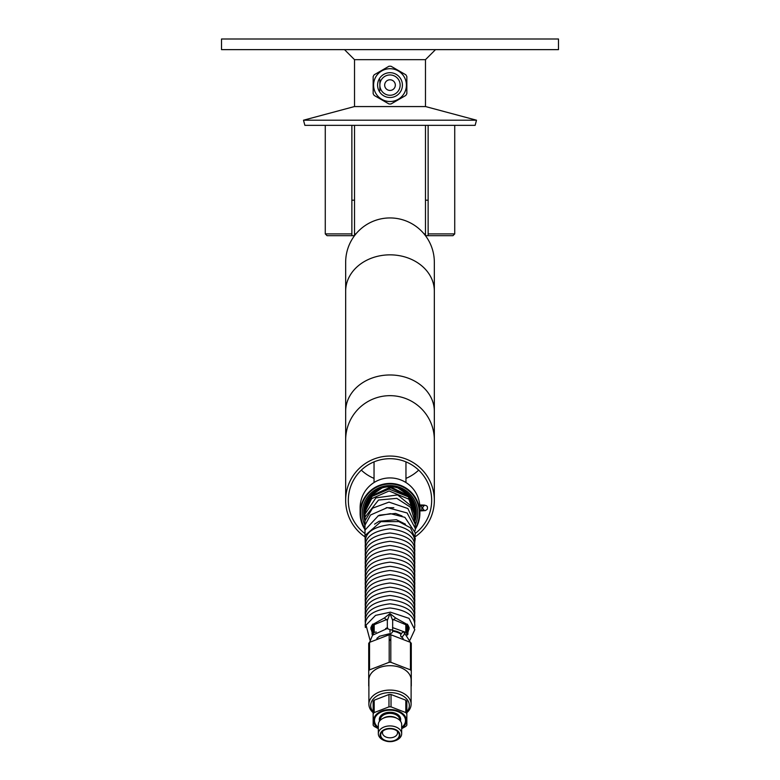 <?xml version="1.0" encoding="UTF-8"?>
<svg xmlns="http://www.w3.org/2000/svg" width="780" height="780" viewBox="0 0 780 780"><rect width="100%" height="100%" fill="white"/><g stroke="black" fill="none" stroke-linecap="round" stroke-linejoin="round"><path stroke-width="1.17" d="M351.868 233.903L325.27 233.903L327.044 235.677L351.868 235.677L351.868 125.346L304.873 125.346L303.498 120.208L476.502 120.208L475.127 125.346L351.868 125.346M428.132 125.346L428.132 235.677L452.956 235.677L454.73 233.903L428.132 233.903M425.47 233.903L424.066 233.903M355.933 233.903L354.529 233.903M303.498 120.208L354.393 106.567L425.607 106.567L476.502 120.208M425.051 106.567L354.949 106.567M354.529 106.46L354.529 59.67L425.47 59.67L425.47 106.46M425.47 59.67L435.503 49.637M221.52 49.637L558.48 49.637L558.48 39L221.52 39L221.52 49.637M354.529 125.346L354.529 200.207L351.868 200.207M425.47 125.346L425.47 235.677L428.132 235.677M428.132 200.207L425.47 200.207M354.529 200.207L354.529 235.677L351.868 235.677M373.152 93.649L373.152 76.577A18.886 18.886 0 0 1 374.185 74.782L388.966 66.251A18.886 18.886 0 0 1 391.034 66.251L405.815 74.782A18.886 18.886 0 0 1 406.848 76.577L406.848 93.649A18.886 18.886 0 0 1 405.815 95.433L391.034 103.964A18.886 18.886 0 0 1 388.966 103.964L374.185 95.433A18.886 18.886 0 0 1 373.152 93.649M390 101.517A16.399 16.399 0 0 0 406.399 84.659A16.399 16.399 0 0 0 389.103 68.728A16.399 16.399 0 0 0 373.601 85.556A16.399 16.399 0 0 0 390 101.517M390 97.519A12.412 12.412 0 0 0 400.754 78.907A12.412 12.412 0 0 0 379.246 78.907A12.412 12.412 0 0 0 390 97.519M390 95.258A10.15 10.15 0 0 1 381.206 80.038A10.15 10.15 0 0 1 398.794 80.038A10.15 10.15 0 0 1 390 95.258M390 79.784A5.324 5.324 0 0 0 384.677 85.108A5.324 5.324 0 0 0 390 90.431A5.324 5.324 0 0 0 395.323 85.108A5.324 5.324 0 0 0 390 79.784M379.85 79.609L379.85 90.617M428.132 228.579L428.142 132.668M351.858 132.659L351.868 228.579M405.961 461.877L405.961 482.537M407.296 624.117A18.623 12.451 0 0 1 408.496 627.266A4.436 2.964 0 0 1 409.061 628.729A4.436 2.964 0 0 1 408.496 630.182A18.623 12.451 0 0 1 406.848 634.033M373.152 634.033A18.623 12.451 0 0 1 371.504 630.182A4.436 2.964 0 0 1 370.939 628.729A4.436 2.964 0 0 1 371.504 627.266A18.623 12.451 0 0 1 372.703 624.117M371.504 627.266L371.504 625.872M408.496 625.872L408.496 627.266M373.152 628.807L373.152 629.723A18.886 12.636 -0 0 1 374.185 628.534L374.185 627.617A18.886 12.636 -0 0 0 373.152 628.807L373.152 625.911A18.886 12.636 -0 0 1 374.185 624.712L387.026 619.369M392.974 619.369L405.815 624.712A18.886 12.636 -0 0 1 406.848 625.911L406.848 628.807A18.886 12.636 -0 0 0 405.815 627.617L405.815 628.534A18.886 12.636 -0 0 1 406.848 629.723L406.848 628.807M407.335 635.086L407.93 634.286L407.813 624.79L395.645 618.004L390 613.558L384.345 618.004L387.338 620.422L390 613.558L392.662 620.422L392.662 630.932A2.662 1.248 180 0 0 390 629.684L387.338 628.631M387.757 628.387L387.475 627.578M403.874 634.92A2.662 1.394 123.8 0 1 401.056 636.617A2.662 1.394 123.8 0 1 401.378 633.633A2.662 1.394 123.8 0 1 404.02 632.2A2.662 1.394 123.8 0 1 404.362 633.662A2.662 1.394 123.8 0 1 403.874 634.92M390 629.684L390 632.18M384.345 618.004L372.187 624.79L372.07 634.286L372.665 635.086M405.815 624.712L405.815 632.404A18.886 12.636 -0 0 1 406.848 633.604L406.848 629.723M387.338 627.656L385.593 628.612M376.252 632.014L374.185 632.404L374.185 624.712M373.152 629.723L373.152 633.604A18.886 12.636 -0 0 1 374.185 632.404M373.152 633.604L373.152 634.55M406.848 634.55L406.848 633.604M405.815 632.404L392.525 627.578M369.535 642.359L389.191 634.764L389.191 662.279L369.535 669.864L369.535 642.359A24.121 16.127 180 0 0 368.716 643.295L368.716 685.99A24.121 16.127 180 0 0 368.891 686.205M390.809 634.764L410.465 642.359L410.465 669.864L390.809 662.279L390.809 634.764A24.121 16.127 180 0 0 389.191 634.764M411.109 686.205A24.121 16.127 180 0 0 411.284 685.99L411.284 643.295A24.121 16.127 180 0 0 410.885 642.827A24.121 16.127 180 0 0 410.465 642.359M411.284 663.205L411.284 664.121M368.716 648.941A24.121 16.127 180 0 1 369.535 647.995L369.535 647.088A24.121 16.127 180 0 0 368.716 648.024M389.191 639.493L389.191 640.409A24.121 16.127 180 0 1 390.809 640.409L390.809 639.493A24.121 16.127 180 0 0 389.191 639.493M411.284 648.024A24.121 16.127 180 0 0 410.465 647.088L410.465 647.995A24.121 16.127 180 0 1 411.284 648.941M411.284 670.8A24.121 16.127 180 0 0 410.885 670.332A24.121 16.127 180 0 0 410.465 669.864M390.809 662.279A24.121 16.127 180 0 0 389.191 662.279M369.535 669.864A24.121 16.127 180 0 0 368.716 670.8M406.848 712.696A21.109 14.118 180 0 0 411.109 704.194L411.109 679.799A21.109 14.118 180 0 0 390 665.691A21.109 14.118 180 0 0 368.891 679.799L368.891 704.194A21.109 14.118 180 0 0 373.152 712.696M411.109 704.194A21.109 14.118 180 0 0 390 690.076A21.109 14.118 180 0 0 368.891 704.194M406.848 711.847A19.334 12.928 180 0 0 390 692.582A19.334 12.928 180 0 0 373.152 711.847M406.848 713.768L406.848 701.395A18.886 12.636 180 0 0 405.815 700.206L391.034 694.492A18.886 12.636 180 0 0 388.966 694.492L374.185 700.206A18.886 12.636 180 0 0 373.152 701.395L373.152 713.768A18.886 12.636 0 0 1 374.185 712.579L388.966 706.865A18.886 12.636 0 0 1 391.034 706.865L405.815 712.579A18.886 12.636 0 0 1 406.848 713.768L406.848 725.185A18.886 12.636 0 0 1 405.815 726.385L401.671 728.686M374.185 700.206L374.185 712.579M401.671 728.257A16.399 10.969 180 0 0 404.956 716.04A16.399 10.969 180 0 0 389.103 709.585A16.399 10.969 180 0 0 374.692 716.596A16.399 10.969 180 0 0 378.329 728.257M378.329 728.686L374.185 726.385A18.886 12.636 0 0 1 373.152 725.185L373.152 713.768M388.966 706.865L388.966 694.492M391.034 694.492L391.034 706.865M405.815 712.579L405.815 700.206M378.329 727.389A15.522 10.374 0 0 1 376.565 725.731A15.522 10.374 0 0 1 380.825 712.169A15.522 10.374 0 0 1 401.437 713.534A15.522 10.374 0 0 1 401.671 727.389M394.69 740.873A11.671 7.8 180 0 0 395.099 740.746A11.671 7.8 180 0 0 395.831 740.483A11.671 7.8 180 0 0 401.671 733.726L401.671 724.6A11.671 7.8 180 0 0 395.099 717.581A11.671 7.8 180 0 0 384.901 717.581A11.671 7.8 180 0 0 378.329 724.6L378.329 733.726A11.671 7.8 180 0 0 379.899 737.626A11.671 7.8 180 0 0 384.901 740.746A11.671 7.8 180 0 0 385.31 740.873M401.671 733.726A11.671 7.8 180 0 0 390 725.926A11.671 7.8 180 0 0 378.329 733.726M394.943 740.776A9.896 6.62 0 0 1 394.319 741A9.896 6.62 0 0 1 385.681 741A9.896 6.62 0 0 1 382.122 731.035A9.896 6.62 0 0 1 397.43 730.675A9.896 6.62 0 0 1 394.943 740.776M394.651 740.434A9.311 6.23 0 0 1 383.341 739.401A9.311 6.23 0 0 1 382.044 731.816A9.311 6.23 0 0 1 397.956 731.816A9.311 6.23 0 0 1 394.651 740.434M382.951 730.977A7.537 5.041 180 0 0 382.463 732.761A7.537 5.041 180 0 0 393.773 737.129A7.537 5.041 180 0 0 397.537 732.761A7.537 5.041 180 0 0 397.049 730.977M415.272 520.426A26.335 26.296 180 0 0 390 486.73A26.335 26.296 180 0 0 364.728 520.426M415.262 524.803A27.758 27.719 180 0 0 395.889 486.213A27.758 27.719 180 0 0 364.738 524.803M415.272 528.216A29.348 29.308 180 0 0 397.741 485.033A29.348 29.308 180 0 0 364.728 528.216M415.243 529.25A29.884 29.845 180 0 0 390 483.434A29.884 29.845 180 0 0 364.757 529.25M419.884 513.279L419.884 507.76A29.884 29.845 180 0 0 390 477.925A29.884 29.845 180 0 0 360.116 507.76L360.116 513.279M420.03 508.092A2.662 0.907 88.9 0 1 420.898 505.567A2.662 0.907 88.9 0 1 421.853 508.209A2.662 0.907 88.9 0 1 420.995 510.89A2.662 0.907 88.9 0 1 420.03 508.092M415.272 510.374L415.272 507.926A2.662 2.652 180 0 0 414.979 506.717M415.272 510.52L413.341 500.838L415.272 510.627M364.738 533.423A41.672 41.623 0 0 1 390 458.698A41.672 41.623 0 0 1 415.262 533.423M364.816 536.767A44.333 44.275 0 0 1 390 456.046A44.333 44.275 0 0 1 415.184 536.767M390 217.942A44.333 44.333 0 0 1 434.333 262.275A44.333 44.333 0 0 0 390 217.942A44.333 44.333 0 0 0 345.667 262.275A44.333 44.333 0 0 1 390 217.942M401.339 633.692A15.512 10.374 180 0 0 392.662 630.542M392.642 631.225A15.151 10.14 -0 0 1 401.027 634.257M379.606 721.051A10.676 7.137 0 0 1 390 712.267A10.676 7.137 0 0 1 400.394 721.051M380.26 720.301A9.75 6.523 0 0 1 380.25 719.911A9.75 6.523 0 0 1 390 713.388A9.75 6.523 0 0 1 399.75 719.911A9.75 6.523 0 0 1 399.74 720.301M396.659 718.195A9.75 6.523 180 0 0 383.341 718.195M385.3 717.463A9.965 6.659 0 0 1 385.651 717.337A9.965 6.659 0 0 1 394.348 717.337A9.965 6.659 0 0 1 394.7 717.463M374.039 478.384A41.672 41.623 0 0 1 361.315 470.125M418.685 470.125A41.672 41.623 0 0 1 405.961 478.384M345.667 500.321L345.667 439.94A44.333 44.275 0 0 1 390 395.665A44.333 44.275 0 0 1 434.333 439.94L434.333 500.321M345.667 439.94L345.667 411.294A44.333 36.319 0 0 1 390 374.975A44.333 36.319 0 0 1 434.333 411.294L434.333 439.94M345.667 411.294L345.667 291.145A44.333 36.319 0 0 1 390 254.826A44.333 36.319 0 0 1 434.333 291.145L434.333 411.294M454.73 233.903L454.73 125.346M325.27 233.903L325.27 125.346M354.529 59.67L344.497 49.637M374.039 461.877L374.039 482.537M370.939 627.178L370.939 628.729M409.061 627.178L409.061 628.729M387.338 620.422L387.338 628.397M401.056 636.617L403.172 638.401M404.02 632.2L410.387 642.301M369.613 642.301L372.577 635.193L387.582 628.378M392.662 630.932A2.662 2.662 0 0 1 390 633.594L379.529 636.246L376.828 638.401M410.017 640L414.794 629.675L409.032 618.365L390.4 612.154L375.56 615.371L366.015 625.141L369.983 640M395.655 618.004L392.662 620.422M385.651 717.337L384.901 717.581M394.348 717.337L395.099 717.581M394.319 741L395.099 740.746M385.681 741L384.901 740.746M415.272 510.315L416.188 510.286M419.884 510.266L420.401 510.266M421.551 510.296L424.31 510.451L422.37 507.926L424.31 505.391L420.898 505.567M419.747 504.943L424.32 505.099L426.553 505.733L427.489 506.912L427.362 509.194L425.49 510.578L420.995 510.89M366.668 500.838L364.728 510.52L366.659 500.838M345.667 291.145L345.667 262.275M434.333 291.145L434.333 262.275M415.262 514.8L408.34 496.84L389.093 489.06L372.157 496.343L365.011 510.325L364.738 514.8M415.243 516.643L408.856 499.171L389.084 490.971L371.611 498.673L365.011 511.856L364.757 516.643M415.223 519.178L412.786 507.37L397.634 494.91L375.843 497.903L365.011 514.127L364.777 519.178M415.194 522.395L410.719 507.38L396.786 498.361L378.514 500.038L365.011 517.159L364.806 522.385M415.155 526.246L415.272 524.345L407.881 508.541L389.025 502.115L372.548 508.18L365.011 520.816L364.845 526.246M386.188 507.731L393.812 507.731M415.096 530.722L415.272 528.382L407.131 512.977L387.319 507.604L370.519 515.014L365.02 525.125L364.904 530.712M377.939 515.97L379.509 515.132L395.606 513.435L402.051 515.97M415.019 535.753L415.272 532.798L404.898 517.345L390.409 513.649L378.212 515.863L365.03 530.029L364.981 535.753M374.566 524.16L379.177 521.235L396.337 519.704L405.434 524.16M414.794 541.768L415.272 538.483L410.514 527.826L398.863 521.606L380.933 521.664L365.04 535.49L365.206 541.759M364.728 510.939L367.341 499.629M412.659 499.629L415.272 510.939M364.738 513.542L370.344 497.162L390.751 487.802L409.656 497.162L415.262 513.552M364.728 512.889L370.344 496.88L390.751 487.519L409.656 496.889L415.272 512.889M364.728 512.606L370.344 496.606L390.751 487.237L409.656 496.606L415.272 512.606M364.728 512.333L370.344 496.324L390.751 486.964L409.656 496.324L415.272 512.333M364.728 512.05L370.344 496.051L382.034 487.958M397.966 487.958L409.656 496.051L415.272 512.05M364.728 511.777L370.344 495.768L373.288 492.697M406.712 492.697L409.656 495.768L415.272 511.777M364.728 511.495L370.081 495.827M409.919 495.827L415.272 511.495M364.728 511.212L368.375 498.02M411.625 498.02L415.272 511.212M365.372 544.216L365.206 542.139C365.235 532.516 373.503 526.685 390 524.657C406.526 526.705 414.794 532.535 414.794 542.139L414.628 544.216M365.372 548.389L365.206 546.302C365.235 536.679 373.503 530.849 390 528.83C406.526 530.878 414.794 536.698 414.794 546.302L414.628 548.389M365.372 552.552L365.206 550.466C365.235 540.842 373.503 535.021 390 532.993C406.526 535.041 414.794 540.862 414.794 550.466L414.628 552.552M365.372 556.715L365.206 554.629C365.235 545.005 373.503 539.185 390 537.157C406.526 539.204 414.794 545.035 414.794 554.629L414.628 556.715M365.372 560.879L365.206 558.802C365.235 549.178 373.503 543.348 390 541.33C406.526 543.367 414.794 549.198 414.794 558.802L414.628 560.888M365.372 565.051L365.206 562.965C365.235 553.342 373.503 547.521 390 545.493C406.526 547.541 414.794 553.361 414.794 562.965L414.628 565.051M365.372 569.215L365.206 567.128C365.235 557.505 373.503 551.684 390 549.656C406.526 551.704 414.794 557.524 414.794 567.128L414.628 569.215M365.372 573.378L365.206 571.301C365.235 561.678 373.503 555.847 390 553.819C406.526 555.867 414.794 561.697 414.794 571.301L414.628 573.378M365.372 577.541L365.206 575.465C365.235 565.841 373.503 560.011 390 557.992C406.526 560.04 414.794 565.861 414.794 575.465L414.628 577.551M365.372 581.714L365.206 579.628C365.235 570.005 373.503 564.184 390 562.156C406.526 564.203 414.794 570.024 414.794 579.628L414.628 581.714M365.372 585.877L365.206 583.791C365.235 574.168 373.503 568.347 390 566.319C406.526 568.367 414.794 574.187 414.794 583.791L414.628 585.877M365.372 590.041L365.206 587.964C365.235 578.341 373.503 572.51 390 570.492C406.526 572.53 414.794 578.36 414.794 587.964L414.628 590.041M365.372 594.214L365.206 592.127C365.235 582.504 373.503 576.683 390 574.655C406.526 576.703 414.794 582.524 414.794 592.127L414.628 594.214M365.372 598.377L365.206 596.291C365.235 586.667 373.503 580.846 390 578.818C406.526 580.866 414.794 586.687 414.794 596.291L414.628 598.377M365.372 602.54L365.206 600.463C365.235 590.831 373.503 585.01 390 582.982C406.526 585.029 414.794 590.86 414.794 600.463L414.628 602.54M365.372 606.703L365.206 604.627C365.235 595.004 373.503 589.173 390 587.155C406.526 589.192 414.794 595.023 414.794 604.627L414.628 606.713M365.372 610.876L365.206 608.79C365.235 599.167 373.503 593.346 390 591.318C406.526 593.365 414.794 599.186 414.794 608.79L414.628 610.876M365.372 615.04L365.206 612.953C365.235 603.33 373.503 597.509 390 595.481C406.526 597.529 414.794 603.35 414.794 612.953L414.628 615.04M365.372 619.203L365.206 617.126C365.235 607.503 373.503 601.673 390 599.644C406.526 601.692 414.794 607.523 414.794 617.126L414.628 619.203M365.372 623.376L365.206 621.289C365.235 611.666 373.503 605.836 390 603.817C406.526 605.865 414.794 611.686 414.794 621.289L414.628 623.376M365.372 627.539L365.206 625.453C365.235 615.829 373.503 610.009 390 607.981C406.526 610.028 414.794 615.849 414.794 625.453L414.628 627.539"/></g></svg>
